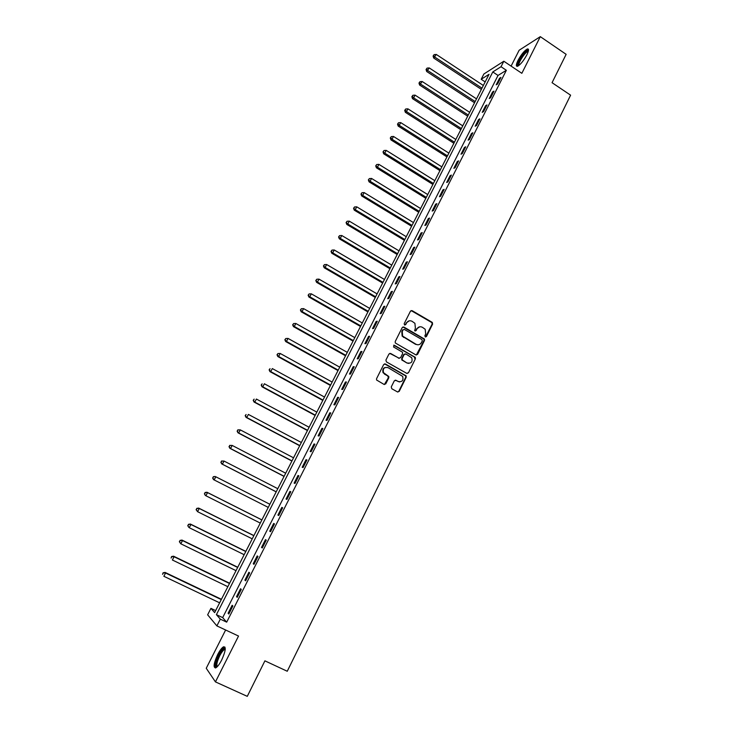 <?xml version="1.0" encoding="UTF-8"?>
<svg xmlns="http://www.w3.org/2000/svg" width="733" height="733" viewBox="0 0 733 733"><rect width="100%" height="100%" fill="white"/><g stroke="black" fill="none" stroke-linecap="round" stroke-linejoin="round"><path stroke-width="1.1" d="M425.25 336.914L426.432 336.548L432.617 324.096L432.094 322.291L412.157 310.664L410.453 311.186L404.176 323.674L404.552 324.957L405.743 324.582L406.558 322.96C407.924 320.807 409.738 320.239 412.019 321.265L414.915 323.317L415.373 328.063L414.658 330.711L416.124 330.583L416.93 328.961C418.277 326.808 420.091 326.24 422.355 327.266L425.195 329.264L425.69 334.037L424.883 335.65L425.25 336.914M425.506 337.015L432.122 324.16L431.939 322.648L411.112 310.572M404.854 325.058L406.558 322.96M415.208 331.05L416.93 328.961M221.687 659.993C225.645 651.124 226.268 646.726 223.538 646.799C221.806 647.798 219.845 650.4 217.655 654.615C213.688 663.438 213.065 667.845 215.795 667.836C217.527 666.847 219.497 664.226 221.687 659.993M526.853 54.865C528.896 50.577 529.043 48.616 527.302 48.992C524.361 50.678 521.273 54.471 518.029 60.372C515.977 64.669 515.83 66.639 517.58 66.272C520.494 64.605 523.591 60.802 526.853 54.865M391.266 386.914L391.798 388.747L397.497 391.926L399.219 391.358L406.219 377.257L406.155 375.882L385.402 363.989L383.671 364.548L376.56 378.704L376.579 380.006L384.037 384.413L385.769 383.845L388.802 377.788L388.765 376.45L383.496 372.676C382.653 368.617 384.174 366.931 388.041 367.627L402.664 376.377C403.636 380.473 402.151 382.195 398.23 381.545L396.003 380.299L394.281 380.858L391.266 386.914M220.312 619.138L216.876 625.9L207.641 614.813L210.93 608.363L214.632 612.614L489.03 74.317L481.178 79.283L483.881 73.996L503.818 61.233L501.033 66.721L492.787 71.944L216.4 614.657L220.312 619.138L226.689 622.152L506.366 70.286L501.033 66.721M503.818 61.233L521.841 73.309L540.303 36.65L566.142 54.334L552.059 82.692L570.595 95.171L287.254 671.254L264.906 660.845L247.278 696.35L215.447 681.892L238.527 636.052L216.876 625.9M415.886 354.9L417.59 354.36L424.499 340.451L424.352 338.976L403.929 327.065L402.215 327.596L395.206 341.56L395.289 342.962L415.886 354.9M415.391 358.794L408.437 372.795L406.723 373.354L386.447 361.9L385.915 360.068L388.939 354.039L390.671 353.489L398.899 358.162L400.612 357.612L402.6 353.636L402.518 352.225L393.52 346.938L394.354 345.27L415.29 357.365L415.391 358.794L408.437 372.795M225.627 630.004L206.248 668.276L215.447 681.892M540.303 36.65L519.138 50.247L511.103 66.117M506.366 70.286L498.037 75.435L222.667 617.617L226.689 622.152M499.53 78.257L496.204 84.817L497.579 83.983L500.923 77.405L499.53 78.257L500.254 78.724M492.585 91.946L489.241 98.543L490.606 97.755L493.96 91.139L492.585 91.946L493.309 92.422M485.603 105.708L482.241 112.341L483.588 111.59L486.959 104.938L485.603 105.708L486.327 106.184M478.585 119.552L475.204 126.223L476.532 125.499L479.923 118.819L478.585 119.552L479.309 120.02M471.521 133.461L468.121 140.168L469.432 139.49L472.849 132.765L471.521 133.461L472.254 133.937M464.429 147.452L461.011 154.196L462.303 153.554L465.73 146.792L464.429 147.452L465.162 147.919M457.291 161.517L453.855 168.297L455.129 167.692L458.583 160.893L457.291 161.517L458.024 161.984M450.117 175.663L446.663 182.471L447.918 181.912L451.391 175.077L450.117 175.663L450.859 176.122M442.906 189.874L439.434 196.728L440.67 196.206L444.161 189.334L442.906 189.874L443.648 190.342M435.649 204.168L432.158 211.058L433.386 210.582L436.886 203.673L435.649 204.168L436.401 204.635M428.365 218.544L424.847 225.471L426.056 225.031L429.575 218.086L428.365 218.544L429.107 219.002M421.026 233.002L417.498 239.966L418.69 239.563L422.226 232.581L421.026 233.002L421.787 233.451M413.659 247.525L410.104 254.534L411.277 254.177L414.841 247.149L413.659 247.525L414.411 247.983M406.247 262.139L402.674 269.185L403.828 268.864L407.411 261.8L406.247 262.139L407.007 262.597M398.789 276.836L395.197 283.918L396.333 283.644L399.934 276.533L398.789 276.836L399.558 277.285M391.294 291.606L387.684 298.725L388.802 298.496L392.421 291.358L391.294 291.606L392.063 292.055M383.762 306.467L380.125 313.623L381.224 313.431L384.862 306.257L383.762 306.467L384.532 306.907M376.176 321.402L372.529 328.604L373.601 328.457L377.266 321.237L376.176 321.402L376.954 321.851M368.562 336.429L364.887 343.667L365.941 343.566L369.624 336.3L368.562 336.429L369.34 336.868M360.893 351.528L357.2 358.813L358.235 358.758L361.937 351.455L360.893 351.528L361.681 351.968M353.187 366.72L349.476 374.041L350.493 374.032L354.213 366.692L353.187 366.72L353.975 367.16M345.435 382.003L341.706 389.36L342.696 389.397L346.443 382.012L345.435 382.003L346.233 382.434M337.647 397.359L333.891 404.772L334.862 404.845L338.628 397.423L337.647 397.359L338.435 397.799M329.804 412.816L326.029 420.256L326.982 420.385L330.766 412.917L329.804 412.816L330.601 413.247M321.924 428.347L318.122 435.842L319.057 436.016L322.868 428.503L321.924 428.347L322.722 428.778M313.999 443.978L310.178 451.51L311.085 451.739L314.915 444.18L313.999 443.978L314.805 444.409M306.018 459.692L302.179 467.269L303.068 467.544L306.925 459.939L306.018 459.692L306.834 460.122M298.001 475.497L294.135 483.12L295.005 483.441L298.881 475.799L298.001 475.497L298.817 475.928M289.938 491.394L286.053 499.063L286.896 499.43L290.799 491.742L289.938 491.394L290.754 491.816M281.829 507.383L277.917 515.088L278.742 515.519L282.663 507.786L281.829 507.383L282.654 507.804M273.666 523.463L269.735 531.214L270.541 531.691L274.481 523.912L273.666 523.463M265.465 539.644L261.507 547.441L262.286 547.963L266.253 540.139L265.465 539.644M257.21 555.907L253.233 563.75L253.984 564.328L257.979 556.457L257.21 555.907M248.908 572.271L244.904 580.16L245.637 580.793L249.651 572.876L248.908 572.271M240.561 588.727L236.53 596.662L237.235 597.349L241.276 589.387L240.561 588.727M232.159 605.284L228.11 613.264L228.797 614.007L232.856 605.999L232.159 605.284M215.658 610.607L210.93 608.363M485.164 81.913L481.178 79.283M415.364 357.493L414.484 356.989M498.037 75.435L492.787 71.944M222.667 617.617L216.4 614.657M388.032 376.111L388.811 376.551M277.917 515.088L278.742 515.51M269.735 531.214L270.569 531.636M261.507 547.441L262.341 547.853M253.233 563.75L254.067 564.163M244.904 580.16L245.747 580.573M236.53 596.662L237.382 597.074M228.11 613.264L228.962 613.668M419.716 326.799L416.445 329.016M409.298 320.816L406.091 323.024M416.317 355.047L424.004 340.497L423.866 339.022L402.93 326.964M422.3 340.845L421.933 339.581L404.332 329.429L403.132 329.795L402.27 331.508L402.6 336.099L416.023 344.281C418.296 345.289 420.101 344.712 421.457 342.558L422.3 340.845M418.002 344.803L415.547 344.318L402.142 336.145L401.803 331.563L402.664 329.859M407.09 373.491L407.96 372.795M399.32 358.309L389.764 353.37M414.905 358.813L414.383 356.998L393.63 345.206M407.392 362.991C411.387 363.614 412.826 361.855 411.708 357.722L405.88 353.984L404.167 354.525L402.188 358.501L402.261 359.894L406.925 363L408.867 363.412M404.973 353.856L404.167 354.525M406.925 363L401.794 359.921L401.721 358.529L403.7 354.552M399.549 381.957L395.188 380.161M387.592 367.636C383.726 366.949 382.214 368.626 383.047 372.685L384.834 374.032M384.385 384.541L388.343 377.788L387.812 375.956L384.394 374.041M397.808 392.045L398.752 391.34L405.752 377.257L405.679 375.882L384.532 363.861M483.34 85.477L436.3 54.453L433.707 58.035L481.352 89.38M433.57 55.69L434.128 54.618L433.093 56.047L433.57 55.69L434.889 57.147L481.984 88.143M434.128 54.618L436.3 54.453M433.707 58.035L433.093 56.047M476.514 98.863L429.254 67.94L426.679 71.504L474.535 102.748M426.524 69.177L427.082 68.096L426.056 69.525L426.524 69.177L427.843 70.643L475.149 101.548M427.082 68.096L429.254 67.94M426.679 71.504L426.056 69.525M469.661 112.323L422.181 81.5L419.606 85.037L467.691 116.18M419.441 82.737L420.009 81.656L418.974 83.067L419.441 82.737L420.76 84.222L468.277 115.026M420.009 81.656L422.181 81.5M419.606 85.037L418.974 83.067M462.761 125.847L415.061 95.125L413.632 97.865L412.496 98.643L460.8 129.686M412.312 96.371L412.89 95.281L411.864 96.692L412.312 96.371L413.632 97.865L461.378 128.568M412.89 95.281L415.061 95.125M412.496 98.643L411.864 96.692M455.825 139.453L407.905 108.832L406.476 111.581L405.358 112.332L453.883 143.265M405.157 110.078L405.725 108.979L404.708 110.381L405.157 110.078L406.476 111.581L454.442 142.175M405.725 108.979L407.905 108.832M405.358 112.332L404.708 110.381M518.524 65.75L518.194 65.585C516.133 64 526.111 49.111 528.181 50.696L528.392 50.916M528.227 51.557L527.659 51.622C524.727 52.419 517.489 63.982 519.046 65.347M528.484 49.514L528.09 49.606C524.672 50.54 516.114 63.808 517.278 66.355M216.931 667.012C215.026 666.352 215.685 662.495 218.91 655.43C221.348 650.822 223.308 648.531 224.802 648.54L225.26 648.934M225.214 649.548L224.38 649.63C222.988 650.428 221.412 652.507 219.662 655.879C216.977 661.624 216.217 665.188 217.371 666.572M225.013 647.166L224.509 647.331C222.777 648.32 220.825 650.904 218.654 655.091C215.694 661.313 214.613 665.61 215.41 667.983M448.862 153.124L400.713 122.603L399.274 125.37L398.175 126.085L446.928 156.917M397.955 123.859L398.532 122.75L397.515 124.143L397.955 123.859L399.274 125.37L447.46 155.863M398.532 122.75L400.713 122.603M398.175 126.085L397.515 124.143M441.852 166.867L393.484 136.457L392.036 139.233L390.955 139.911L439.937 170.633M390.716 137.703L391.303 136.595L390.286 137.978L390.716 137.703L392.036 139.233L440.451 169.625M391.303 136.595L393.484 136.457M390.955 139.911L390.286 137.978M434.816 180.684L386.218 150.375L384.761 153.17L383.698 153.811L432.901 184.423M383.441 151.63L384.028 150.512L383.02 151.887L384.761 153.17L433.395 183.452M384.028 150.512L386.218 150.375M383.698 153.811L383.02 151.887M427.733 194.566L378.906 164.375L377.44 167.188L376.396 167.784L425.836 198.286M376.13 165.631L376.716 164.513L375.708 165.878L377.44 167.188L426.313 197.36M376.716 164.513L378.906 164.375M376.396 167.784L375.708 165.878M420.614 208.529L371.558 178.449L370.083 181.271L369.056 181.839L418.726 212.231M368.772 179.713L369.359 178.586L368.36 179.933L370.083 181.271L419.184 211.333M369.359 178.586L371.558 178.449M369.056 181.839L368.36 179.933M413.458 222.566L364.173 192.605L362.688 195.445L361.681 195.958L411.589 226.24M361.378 193.86L361.974 192.724L360.975 194.071L362.688 195.445L412.019 225.388M361.974 192.724L364.173 192.605M361.681 195.958L360.975 194.071M406.265 236.686L356.742 206.825L355.258 209.684L354.268 210.16L404.405 240.332M353.947 208.09L354.543 206.953L353.553 208.291L355.258 209.684L404.818 239.517M354.543 206.953L356.742 206.825M354.268 210.16L353.553 208.291M399.027 250.869L349.274 221.137L347.781 224.005L346.81 224.445L397.185 254.488M346.471 222.401L347.066 221.256L346.086 222.575L347.781 224.005L397.579 253.719M347.066 221.256L349.274 221.137M346.81 224.445L346.086 222.575M391.761 265.135L341.77 235.513L340.268 238.399L339.315 238.802L389.929 268.727M338.958 236.786L339.553 235.632L338.573 236.942L340.268 238.399L390.304 268.003M339.553 235.632L341.77 235.513M339.315 238.802L338.573 236.942M384.449 279.475L334.221 249.971L332.709 252.876L331.774 253.233L382.635 283.048M331.398 251.245L332.003 250.09L331.023 251.392L332.709 252.876L382.983 282.352M332.003 250.09L334.221 249.971M331.774 253.233L331.023 251.392M377.101 293.896L326.634 264.512L325.104 267.435L324.197 267.756L375.296 297.433M323.803 265.786L324.407 264.622L323.436 265.923L325.104 267.435L375.626 296.792M324.407 264.622L326.634 264.512M324.197 267.756L323.436 265.923M369.707 308.391L319.002 279.136L317.462 282.068L316.574 282.342L367.92 311.91M424.572 339.406L423.692 338.664M316.161 280.409L316.775 279.236L315.804 280.528L317.462 282.068L368.223 311.305M316.775 279.236L319.002 279.136M316.574 282.342L315.804 280.528M362.276 322.969L311.323 293.832L309.784 296.783L308.905 297.021L360.499 326.46M308.483 295.115L309.097 293.933L308.126 295.207L309.784 296.783L360.792 325.892M309.097 293.933L311.323 293.832M308.905 297.021L308.126 295.207M354.809 337.629L303.609 308.62L302.06 311.589L301.199 311.782L353.04 341.083M300.75 309.894L301.373 308.712L300.411 309.977L302.06 311.589L353.306 340.57M301.373 308.712L303.609 308.62M301.199 311.782L300.411 309.977M347.295 352.362L295.848 323.482L294.29 326.469L293.457 326.616L345.545 355.789M292.989 324.765L293.612 323.574L292.65 324.829L294.29 326.469L345.793 355.322M293.612 323.574L295.848 323.482M293.457 326.616L292.65 324.829M339.745 367.178L288.042 338.426L286.475 341.431L285.668 341.532L338.005 370.577M285.174 339.709L285.806 338.518L284.853 339.755L286.475 341.431L338.225 370.156M285.806 338.518L288.042 338.426M285.668 341.532L284.853 339.755M332.15 382.076L280.198 353.462L278.622 356.476L277.825 356.54L330.427 385.448M277.321 354.745L277.954 353.535L277.01 354.772L278.622 356.476L330.629 385.063M277.954 353.535L280.198 353.462M277.825 356.54L277.01 354.772M324.508 397.057L272.31 368.571L270.724 371.604L269.955 371.622L322.804 400.401M269.423 369.863L270.056 368.653L269.121 369.872L270.724 371.604L322.978 400.062M269.955 371.622L269.121 369.872M316.83 412.12L264.375 383.771L262.781 386.822L262.029 386.795L315.144 415.437M261.479 385.063L262.121 383.845L261.186 385.054L262.781 386.822L315.291 415.144M262.029 386.795L261.186 385.054M309.115 427.266L256.394 399.054L254.791 402.124L254.067 402.05L307.439 430.546M253.499 400.346L254.14 399.119L253.206 400.319L254.791 402.124L307.567 430.308M254.067 402.05L253.206 400.319M301.345 442.494L248.368 414.42L246.755 417.508L246.05 417.389L299.687 445.746M245.463 415.721L246.114 414.484L245.189 415.675L246.755 417.508L299.788 445.554M246.05 417.389L245.189 415.675M293.539 457.813L240.296 429.877L238.683 432.983L237.996 432.818L291.899 461.03M237.391 431.178L238.033 429.941L237.116 431.114L238.683 432.983L291.972 460.883M237.767 429.877L240.296 429.877L238.033 429.941M237.996 432.818L237.116 431.114M285.696 473.206L232.187 445.426L230.556 448.541L229.896 448.33L284.065 476.404M229.264 446.727L229.915 445.481L228.998 446.644L230.556 448.541L284.12 476.303M229.649 445.398L232.187 445.426L229.915 445.481M229.896 448.33L228.998 446.644M277.798 488.7L224.023 461.057L222.383 464.2L221.751 463.934L276.185 491.861M221.1 462.358L221.751 461.112L220.844 462.257L222.383 464.2L276.213 491.806M221.494 461.011L224.023 461.057L221.751 461.112M221.751 463.934L220.844 462.257M213.55 479.629L268.26 507.401L213.55 479.629L212.634 477.962L213.541 476.826L212.634 477.962M269.863 504.267L215.814 476.78L214.164 479.932L212.882 478.09M213.294 476.707L215.19 476.477L213.541 476.826M261.892 519.899L206.963 492.246L207.558 492.594L205.9 495.765L260.27 523.078M261.873 519.935L207.558 492.594L205.048 492.494L204.617 493.905L205.286 492.631M204.617 493.905L205.313 495.407L204.388 493.758M205.048 492.494L206.963 492.246M253.893 535.594L198.689 508.097L199.257 508.491L197.589 511.689L252.234 538.847M253.847 535.686L199.257 508.491L196.746 508.372L196.307 509.801L196.975 508.528M196.307 509.801L197.589 511.689L196.087 509.646M196.746 508.372L198.689 508.097M245.839 551.381L190.36 524.04L190.91 524.489L189.233 527.696L244.153 554.698M245.775 551.528L190.91 524.489L188.408 524.342L187.95 525.799L188.619 524.516M187.95 525.799L188.683 527.238L187.74 525.616M188.408 524.342L190.36 524.04M237.749 567.26L181.986 540.074L182.508 540.578L180.822 543.804L236.026 570.65M237.648 567.452L182.508 540.578L180.016 540.404L179.548 541.889L180.217 540.597M179.548 541.889L180.822 543.804L179.338 541.687M180.016 540.404L181.986 540.074M229.612 583.23L173.565 556.2L174.069 556.75L172.374 560.003L227.844 586.684M229.484 583.477L174.069 556.75L171.568 556.558L171.091 558.07L171.769 556.768M171.568 556.558L173.565 556.2M221.421 599.292L165.09 572.427L165.566 573.023L163.862 576.294L219.625 602.819M221.274 599.585L165.566 573.023L163.083 572.803L162.589 574.342L163.267 573.041M163.083 572.803L165.09 572.427M425.946 336.594L426.432 336.548M405.276 324.646L405.743 324.582M415.638 330.638L416.124 330.583M411.68 310.737L412.157 310.664M431.6 322.355L432.094 322.291M432.122 324.16L432.617 324.096M403.462 327.12L403.929 327.065M423.482 338.683L423.967 338.637M424.004 340.497L424.499 340.451M417.104 354.387L417.59 354.36M401.803 331.563L402.27 331.508M403.498 337.4L403.965 337.354M415.547 344.318L416.023 344.281M390.213 353.517L390.671 353.489M398.431 358.18L398.899 358.162M393.896 345.307L394.354 345.27M414.383 356.998L414.86 356.971M401.721 358.529L402.188 358.501M402.252 360.352L402.71 360.334M395.545 380.299L396.003 380.299M388.343 377.788L388.802 377.788M405.221 375.433L405.688 375.433M405.752 377.257L406.219 377.257M398.752 391.34L399.219 391.358M527.302 48.992L528.163 49.578M431.939 322.648L432.433 322.584M423.866 339.022L424.352 338.976M402.142 336.145L402.6 336.099M401.794 359.921L402.261 359.894M414.805 357.392L415.29 357.365M388.307 376.45L388.765 376.45M405.679 375.882L406.155 375.882M528.282 51.347L528.181 50.696M225.168 649.988L224.38 649.63M225.113 649.511L224.802 648.54"/></g></svg>
